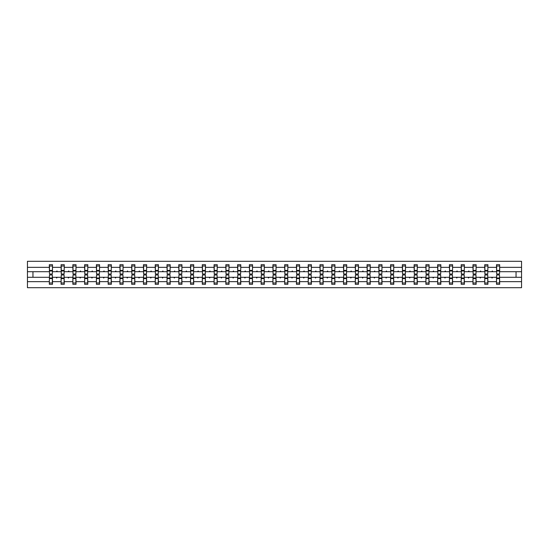 <?xml version="1.0" encoding="UTF-8"?>
<svg xmlns="http://www.w3.org/2000/svg" width="549" height="549" viewBox="0 0 549 549"><rect width="100%" height="100%" fill="white"/><g stroke="black" fill="none" stroke-linecap="round" stroke-linejoin="round"><path stroke-width="0.82" d="M49.479 276.161L49.328 281.651L27.45 281.651L27.45 287.703L521.55 287.703L521.55 281.651L499.672 281.651L499.672 284.307L496.509 284.307L496.509 277.293L491.739 277.293L492.014 278.048L492.666 277.293M496.66 276.161L496.509 277.293M521.55 281.651L521.55 271.707L499.672 271.707L499.672 264.693L496.509 264.693L496.509 267.349L487.903 267.349L487.752 272.839M496.66 272.839L496.509 267.349M484.891 276.161L484.74 277.293L479.977 277.293L480.251 278.048L480.903 277.293M496.509 281.651L487.903 281.651L487.903 284.307L484.74 284.307L484.74 277.293M487.903 267.349L487.903 264.693L484.74 264.693L484.74 267.349L476.141 267.349L475.99 272.839M484.891 272.839L484.74 267.349M473.121 276.161L472.97 277.293L468.208 277.293L468.482 278.048L469.134 277.293M484.74 281.651L476.141 281.651L476.141 284.307L472.97 284.307L472.97 277.293M476.141 267.349L476.141 264.693L472.97 264.693L472.97 267.349L464.372 267.349L464.221 272.839M473.121 272.839L472.97 267.349M461.352 276.161L461.201 277.293L456.439 277.293L456.713 278.048L457.365 277.293M472.97 281.651L464.372 281.651L464.372 284.307L461.201 284.307L461.201 277.293M464.372 267.349L464.372 264.693L461.201 264.693L461.201 267.349L452.602 267.349L452.451 272.839M461.352 272.839L461.201 267.349M449.583 276.161L449.432 277.293L444.669 277.293L444.944 278.048L445.596 277.293M461.201 281.651L452.602 281.651L452.602 284.307L449.432 284.307L449.432 277.293M452.602 267.349L452.602 264.693L449.432 264.693L449.432 267.349L440.833 267.349L440.682 272.839M449.583 272.839L449.432 267.349M437.814 276.161L437.663 277.293L432.9 277.293L433.175 278.048L433.827 277.293M449.432 281.651L440.833 281.651L440.833 284.307L437.663 284.307L437.663 277.293M440.833 267.349L440.833 264.693L437.663 264.693L437.663 267.349L429.064 267.349L428.913 272.839M437.814 272.839L437.663 267.349M426.051 276.161L425.9 277.293L421.138 277.293L421.412 278.048L422.064 277.293M437.663 281.651L429.064 281.651L429.064 284.307L425.9 284.307L425.9 277.293M429.064 267.349L429.064 264.693L425.9 264.693L425.9 267.349L417.302 267.349L417.151 272.839M426.051 272.839L425.9 267.349M414.282 276.161L414.131 277.293L409.369 277.293L409.643 278.048L410.295 277.293M425.9 281.651L417.302 281.651L417.302 284.307L414.131 284.307L414.131 277.293M417.302 267.349L417.302 264.693L414.131 264.693L414.131 267.349L405.533 267.349L405.382 272.839M414.282 272.839L414.131 267.349M402.513 276.161L402.362 277.293L397.6 277.293L397.874 278.048L398.526 277.293M414.131 281.651L405.533 281.651L405.533 284.307L402.362 284.307L402.362 277.293M405.533 267.349L405.533 264.693L402.362 264.693L402.362 267.349L393.763 267.349L393.612 272.839M402.513 272.839L402.362 267.349M390.744 276.161L390.593 277.293L385.83 277.293L386.105 278.048L386.757 277.293M402.362 281.651L393.763 281.651L393.763 284.307L390.593 284.307L390.593 277.293M393.763 267.349L393.763 264.693L390.593 264.693L390.593 267.349L381.994 267.349L381.843 272.839M390.744 272.839L390.593 267.349M378.975 276.161L378.824 277.293L374.061 277.293L374.336 278.048L374.988 277.293M390.593 281.651L381.994 281.651L381.994 284.307L378.824 284.307L378.824 277.293M381.994 267.349L381.994 264.693L378.824 264.693L378.824 267.349L370.225 267.349L370.074 272.839M378.975 272.839L378.824 267.349M367.212 276.161L367.061 277.293L362.299 277.293L362.573 278.048L363.225 277.293M378.824 281.651L370.225 281.651L370.225 284.307L367.061 284.307L367.061 277.293M370.225 267.349L370.225 264.693L367.061 264.693L367.061 267.349L358.463 267.349L358.312 272.839M367.212 272.839L367.061 267.349M355.443 276.161L355.292 277.293L350.53 277.293L350.804 278.048L351.456 277.293M367.061 281.651L358.463 281.651L358.463 284.307L355.292 284.307L355.292 277.293M358.463 267.349L358.463 264.693L355.292 264.693L355.292 267.349L346.694 267.349L346.543 272.839M355.443 272.839L355.292 267.349M343.674 276.161L343.523 277.293L338.76 277.293L339.035 278.048L339.687 277.293M355.292 281.651L346.694 281.651L346.694 284.307L343.523 284.307L343.523 277.293M346.694 267.349L346.694 264.693L343.523 264.693L343.523 267.349L334.924 267.349L334.773 272.839M343.674 272.839L343.523 267.349M331.905 276.161L331.754 277.293L326.991 277.293L327.266 278.048L327.918 277.293M343.523 281.651L334.924 281.651L334.924 284.307L331.754 284.307L331.754 277.293M334.924 267.349L334.924 264.693L331.754 264.693L331.754 267.349L323.155 267.349L323.004 272.839M331.905 272.839L331.754 267.349M320.136 276.161L319.985 277.293L315.222 277.293L315.497 278.048L316.149 277.293M331.754 281.651L323.155 281.651L323.155 284.307L319.985 284.307L319.985 277.293M323.155 267.349L323.155 264.693L319.985 264.693L319.985 267.349L311.386 267.349L311.235 272.839M320.136 272.839L319.985 267.349M308.373 276.161L308.222 277.293L303.46 277.293L303.734 278.048L304.386 277.293M319.985 281.651L311.386 281.651L311.386 284.307L308.222 284.307L308.222 277.293M311.386 267.349L311.386 264.693L308.222 264.693L308.222 267.349L299.617 267.349L299.466 272.839M308.373 272.839L308.222 267.349M296.604 276.161L296.453 277.293L291.691 277.293L291.965 278.048L292.617 277.293M308.222 281.651L299.617 281.651L299.617 284.307L296.453 284.307L296.453 277.293M299.617 267.349L299.617 264.693L296.453 264.693L296.453 267.349L287.854 267.349L287.703 272.839M296.604 272.839L296.453 267.349M284.835 276.161L284.684 277.293L279.921 277.293L280.196 278.048L280.848 277.293M296.453 281.651L287.854 281.651L287.854 284.307L284.684 284.307L284.684 277.293M287.854 267.349L287.854 264.693L284.684 264.693L284.684 267.349L276.085 267.349L275.934 272.839M284.835 272.839L284.684 267.349M273.066 276.161L272.915 277.293L268.152 277.293L268.427 278.048L269.079 277.293M284.684 281.651L276.085 281.651L276.085 284.307L272.915 284.307L272.915 277.293M276.085 267.349L276.085 264.693L272.915 264.693L272.915 267.349L264.316 267.349L264.165 272.839M273.066 272.839L272.915 267.349M261.297 276.161L261.146 277.293L256.383 277.293L256.658 278.048L257.309 277.293M272.915 281.651L264.316 281.651L264.316 284.307L261.146 284.307L261.146 277.293M264.316 267.349L264.316 264.693L261.146 264.693L261.146 267.349L252.547 267.349L252.396 272.839M261.297 272.839L261.146 267.349M249.534 276.161L249.383 277.293L244.614 277.293L244.888 278.048L245.54 277.293M261.146 281.651L252.547 281.651L252.547 284.307L249.383 284.307L249.383 277.293M252.547 267.349L252.547 264.693L249.383 264.693L249.383 267.349L240.778 267.349L240.627 272.839M249.534 272.839L249.383 267.349M237.765 276.161L237.614 277.293L232.851 277.293L233.126 278.048L233.778 277.293M249.383 281.651L240.778 281.651L240.778 284.307L237.614 284.307L237.614 277.293M240.778 267.349L240.778 264.693L237.614 264.693L237.614 267.349L229.015 267.349L228.864 272.839M237.765 272.839L237.614 267.349M225.996 276.161L225.845 277.293L221.082 277.293L221.357 278.048L222.009 277.293M237.614 281.651L229.015 281.651L229.015 284.307L225.845 284.307L225.845 277.293M229.015 267.349L229.015 264.693L225.845 264.693L225.845 267.349L217.246 267.349L217.095 272.839M225.996 272.839L225.845 267.349M214.227 276.161L214.076 277.293L209.313 277.293L209.588 278.048L210.24 277.293M225.845 281.651L217.246 281.651L217.246 284.307L214.076 284.307L214.076 277.293M217.246 267.349L217.246 264.693L214.076 264.693L214.076 267.349L205.477 267.349L205.326 272.839M214.227 272.839L214.076 267.349M202.457 276.161L202.307 277.293L197.544 277.293L197.818 278.048L198.47 277.293M214.076 281.651L205.477 281.651L205.477 284.307L202.307 284.307L202.307 277.293M205.477 267.349L205.477 264.693L202.307 264.693L202.307 267.349L193.708 267.349L193.557 272.839M202.457 272.839L202.307 267.349M190.688 276.161L190.537 277.293L185.775 277.293L186.049 278.048L186.701 277.293M202.307 281.651L193.708 281.651L193.708 284.307L190.537 284.307L190.537 277.293M193.708 267.349L193.708 264.693L190.537 264.693L190.537 267.349L181.939 267.349L181.788 272.839M190.688 272.839L190.537 267.349M178.926 276.161L178.775 277.293L174.012 277.293L174.287 278.048L174.939 277.293M190.537 281.651L181.939 281.651L181.939 284.307L178.775 284.307L178.775 277.293M181.939 267.349L181.939 264.693L178.775 264.693L178.775 267.349L170.176 267.349L170.025 272.839M178.926 272.839L178.775 267.349M167.157 276.161L167.006 277.293L162.243 277.293L162.518 278.048L163.17 277.293M178.775 281.651L170.176 281.651L170.176 284.307L167.006 284.307L167.006 277.293M170.176 267.349L170.176 264.693L167.006 264.693L167.006 267.349L158.407 267.349L158.256 272.839M167.157 272.839L167.006 267.349M155.388 276.161L155.237 277.293L150.474 277.293L150.749 278.048L151.4 277.293M167.006 281.651L158.407 281.651L158.407 284.307L155.237 284.307L155.237 277.293M158.407 267.349L158.407 264.693L155.237 264.693L155.237 267.349L146.638 267.349L146.487 272.839M155.388 272.839L155.237 267.349M143.618 276.161L143.467 277.293L138.705 277.293L138.979 278.048L139.631 277.293M155.237 281.651L146.638 281.651L146.638 284.307L143.467 284.307L143.467 277.293M146.638 267.349L146.638 264.693L143.467 264.693L143.467 267.349L134.869 267.349L134.718 272.839M143.618 272.839L143.467 267.349M131.849 276.161L131.698 277.293L126.936 277.293L127.21 278.048L127.862 277.293M143.467 281.651L134.869 281.651L134.869 284.307L131.698 284.307L131.698 277.293M134.869 267.349L134.869 264.693L131.698 264.693L131.698 267.349L123.1 267.349L122.949 272.839M131.849 272.839L131.698 267.349M120.087 276.161L119.936 277.293L115.173 277.293L115.448 278.048L116.1 277.293M131.698 281.651L123.1 281.651L123.1 284.307L119.936 284.307L119.936 277.293M123.1 267.349L123.1 264.693L119.936 264.693L119.936 267.349L111.337 267.349L111.186 272.839M120.087 272.839L119.936 267.349M108.318 276.161L108.167 277.293L103.404 277.293L103.679 278.048L104.331 277.293M119.936 281.651L111.337 281.651L111.337 284.307L108.167 284.307L108.167 277.293M111.337 267.349L111.337 264.693L108.167 264.693L108.167 267.349L99.568 267.349L99.417 272.839M108.318 272.839L108.167 267.349M96.549 276.161L96.398 277.293L91.635 277.293L91.909 278.048L92.561 277.293M108.167 281.651L99.568 281.651L99.568 284.307L96.398 284.307L96.398 277.293M99.568 267.349L99.568 264.693L96.398 264.693L96.398 267.349L87.799 267.349L87.648 272.839M96.549 272.839L96.398 267.349M84.779 276.161L84.628 277.293L79.866 277.293L80.14 278.048L80.792 277.293M96.398 281.651L87.799 281.651L87.799 284.307L84.628 284.307L84.628 277.293M87.799 267.349L87.799 264.693L84.628 264.693L84.628 267.349L76.03 267.349L75.879 272.839M84.779 272.839L84.628 267.349M73.01 276.161L72.859 277.293L68.097 277.293L68.371 278.048L69.023 277.293M84.628 281.651L76.03 281.651L76.03 284.307L72.859 284.307L72.859 277.293M76.03 267.349L76.03 264.693L72.859 264.693L72.859 267.349L64.26 267.349L64.109 272.839M73.01 272.839L72.859 267.349M61.248 276.161L61.097 277.293L56.334 277.293L56.609 278.048L57.261 277.293M72.859 281.651L64.26 281.651L64.26 284.307L61.097 284.307L61.097 277.293M64.26 267.349L64.26 264.693L61.097 264.693L61.097 267.349L52.491 267.349L52.491 264.693L49.328 264.693L49.328 267.349L27.45 267.349L27.45 261.297L521.55 261.297L521.55 267.349L499.672 267.349M61.248 272.839L61.097 267.349M49.328 281.651L49.328 284.307L52.491 284.307L52.491 277.293L56.334 277.293M49.479 272.839L49.328 267.349M499.521 276.161L499.672 281.651M499.672 271.707L499.521 272.839M487.752 276.161L487.903 281.651M475.99 276.161L476.141 281.651M464.221 276.161L464.372 281.651M452.451 276.161L452.602 281.651M440.682 276.161L440.833 281.651M428.913 276.161L429.064 281.651M417.151 276.161L417.302 281.651M405.382 276.161L405.533 281.651M393.612 276.161L393.763 281.651M381.843 276.161L381.994 281.651M370.074 276.161L370.225 281.651M358.312 276.161L358.463 281.651M346.543 276.161L346.694 281.651M334.773 276.161L334.924 281.651M323.004 276.161L323.155 281.651M311.235 276.161L311.386 281.651M299.466 276.161L299.617 281.651M287.703 276.161L287.854 281.651M275.934 276.161L276.085 281.651M264.165 276.161L264.316 281.651M252.396 276.161L252.547 281.651M240.627 276.161L240.778 281.651M228.864 276.161L229.015 281.651M217.095 276.161L217.246 281.651M205.326 276.161L205.477 281.651M193.557 276.161L193.708 281.651M181.788 276.161L181.939 281.651M170.025 276.161L170.176 281.651M158.256 276.161L158.407 281.651M146.487 276.161L146.638 281.651M134.718 276.161L134.869 281.651M122.949 276.161L123.1 281.651M111.186 276.161L111.337 281.651M99.417 276.161L99.568 281.651M87.648 276.161L87.799 281.651M75.879 276.161L76.03 281.651M64.109 276.161L64.26 281.651M61.097 281.651L52.491 281.651M491.739 277.293L487.903 277.293M496.509 271.707L492.666 271.707L492.391 270.952L491.739 271.707L487.903 271.707M491.739 271.707L492.666 271.707M479.977 277.293L476.141 277.293M484.74 271.707L480.903 271.707L480.629 270.952L479.977 271.707L476.141 271.707M479.977 271.707L480.903 271.707M468.208 277.293L464.372 277.293M472.97 271.707L469.134 271.707L468.86 270.952L468.208 271.707L464.372 271.707M468.208 271.707L469.134 271.707M456.439 277.293L452.602 277.293M461.201 271.707L457.365 271.707L457.091 270.952L456.439 271.707L452.602 271.707M456.439 271.707L457.365 271.707M444.669 277.293L440.833 277.293M449.432 271.707L445.596 271.707L445.321 270.952L444.669 271.707L440.833 271.707M444.669 271.707L445.596 271.707M432.9 277.293L429.064 277.293M437.663 271.707L433.827 271.707L433.552 270.952L432.9 271.707L429.064 271.707M432.9 271.707L433.827 271.707M421.138 277.293L417.302 277.293M425.9 271.707L422.064 271.707L421.79 270.952L421.138 271.707L417.302 271.707M421.138 271.707L422.064 271.707M409.369 277.293L405.533 277.293M414.131 271.707L410.295 271.707L410.021 270.952L409.369 271.707L405.533 271.707M409.369 271.707L410.295 271.707M397.6 277.293L393.763 277.293M402.362 271.707L398.526 271.707L398.251 270.952L397.6 271.707L393.763 271.707M397.6 271.707L398.526 271.707M385.83 277.293L381.994 277.293M390.593 271.707L386.757 271.707L386.482 270.952L385.83 271.707L381.994 271.707M385.83 271.707L386.757 271.707M374.061 277.293L370.225 277.293M378.824 271.707L374.988 271.707L374.713 270.952L374.061 271.707L370.225 271.707M374.061 271.707L374.988 271.707M362.299 277.293L358.463 277.293M367.061 271.707L363.225 271.707L362.951 270.952L362.299 271.707L358.463 271.707M362.299 271.707L363.225 271.707M350.53 277.293L346.694 277.293M355.292 271.707L351.456 271.707L351.182 270.952L350.53 271.707L346.694 271.707M350.53 271.707L351.456 271.707M338.76 277.293L334.924 277.293M343.523 271.707L339.687 271.707L339.412 270.952L338.76 271.707L334.924 271.707M338.76 271.707L339.687 271.707M326.991 277.293L323.155 277.293M331.754 271.707L327.918 271.707L327.643 270.952L326.991 271.707L323.155 271.707M326.991 271.707L327.918 271.707M315.222 277.293L311.386 277.293M319.985 271.707L316.149 271.707L315.874 270.952L315.222 271.707L311.386 271.707M315.222 271.707L316.149 271.707M303.46 277.293L299.617 277.293M308.222 271.707L304.386 271.707L304.112 270.952L303.46 271.707L299.617 271.707M303.46 271.707L304.386 271.707M291.691 277.293L287.854 277.293M296.453 271.707L292.617 271.707L292.343 270.952L291.691 271.707L287.854 271.707M291.691 271.707L292.617 271.707M279.921 277.293L276.085 277.293M284.684 271.707L280.848 271.707L280.573 270.952L279.921 271.707L276.085 271.707M279.921 271.707L280.848 271.707M268.152 277.293L264.316 277.293M272.915 271.707L269.079 271.707L268.804 270.952L268.152 271.707L264.316 271.707M268.152 271.707L269.079 271.707M256.383 277.293L252.547 277.293M261.146 271.707L257.309 271.707L257.035 270.952L256.383 271.707L252.547 271.707M256.383 271.707L257.309 271.707M244.614 277.293L240.778 277.293M249.383 271.707L245.54 271.707L245.266 270.952L244.614 271.707L240.778 271.707M244.614 271.707L245.54 271.707M232.851 277.293L229.015 277.293M237.614 271.707L233.778 271.707L233.503 270.952L232.851 271.707L229.015 271.707M232.851 271.707L233.778 271.707M221.082 277.293L217.246 277.293M225.845 271.707L222.009 271.707L221.734 270.952L221.082 271.707L217.246 271.707M221.082 271.707L222.009 271.707M209.313 277.293L205.477 277.293M214.076 271.707L210.24 271.707L209.965 270.952L209.313 271.707L205.477 271.707M209.313 271.707L210.24 271.707M197.544 277.293L193.708 277.293M202.307 271.707L198.47 271.707L198.196 270.952L197.544 271.707L193.708 271.707M197.544 271.707L198.47 271.707M185.775 277.293L181.939 277.293M190.537 271.707L186.701 271.707L186.427 270.952L185.775 271.707L181.939 271.707M185.775 271.707L186.701 271.707M174.012 277.293L170.176 277.293M178.775 271.707L174.939 271.707L174.664 270.952L174.012 271.707L170.176 271.707M174.012 271.707L174.939 271.707M162.243 277.293L158.407 277.293M167.006 271.707L163.17 271.707L162.895 270.952L162.243 271.707L158.407 271.707M162.243 271.707L163.17 271.707M150.474 277.293L146.638 277.293M155.237 271.707L151.4 271.707L151.126 270.952L150.474 271.707L146.638 271.707M150.474 271.707L151.4 271.707M138.705 277.293L134.869 277.293M143.467 271.707L139.631 271.707L139.357 270.952L138.705 271.707L134.869 271.707M138.705 271.707L139.631 271.707M126.936 277.293L123.1 277.293M131.698 271.707L127.862 271.707L127.588 270.952L126.936 271.707L123.1 271.707M126.936 271.707L127.862 271.707M115.173 277.293L111.337 277.293M119.936 271.707L116.1 271.707L115.825 270.952L115.173 271.707L111.337 271.707M115.173 271.707L116.1 271.707M103.404 277.293L99.568 277.293M108.167 271.707L104.331 271.707L104.056 270.952L103.404 271.707L99.568 271.707M103.404 271.707L104.331 271.707M91.635 277.293L87.799 277.293M96.398 271.707L92.561 271.707L92.287 270.952L91.635 271.707L87.799 271.707M91.635 271.707L92.561 271.707M79.866 277.293L76.03 277.293M84.628 271.707L80.792 271.707L80.518 270.952L79.866 271.707L76.03 271.707M79.866 271.707L80.792 271.707M68.097 277.293L64.26 277.293M72.859 271.707L69.023 271.707L68.749 270.952L68.097 271.707L64.26 271.707M68.097 271.707L69.023 271.707M61.097 271.707L57.261 271.707L56.986 270.952L56.334 271.707L52.491 271.707L52.491 267.349M56.334 271.707L57.261 271.707M52.34 276.161L52.491 277.293M52.491 271.707L52.34 272.839M49.328 277.293L27.45 277.293L27.45 267.349M27.45 281.651L27.45 277.293M49.328 271.707L27.45 271.707M521.55 271.707L521.55 267.349M32.954 277.293L32.954 271.707M516.046 271.707L516.046 277.293L499.672 277.293M521.55 277.293L516.046 277.293M49.479 270.993L49.479 266.011L52.491 266.011L52.34 274.013L49.479 274.013L49.479 270.993L52.34 270.993M52.34 278.007L52.34 282.989L49.328 282.989L49.479 274.987L52.34 274.987L52.34 278.007L49.479 278.007M61.248 270.993L61.248 266.011L64.26 266.011L64.109 274.013L61.248 274.013L61.248 270.993L64.109 270.993M64.109 278.007L64.109 282.989L61.097 282.989L61.248 274.987L64.109 274.987L64.109 278.007L61.248 278.007M73.01 270.993L73.01 266.011L76.03 266.011L75.879 274.013L73.01 274.013L73.01 270.993L75.879 270.993M75.879 278.007L75.879 282.989L72.859 282.989L73.01 274.987L75.879 274.987L75.879 278.007L73.01 278.007M84.779 270.993L84.779 266.011L87.799 266.011L87.648 274.013L84.779 274.013L84.779 270.993L87.648 270.993M87.648 278.007L87.648 282.989L84.628 282.989L84.779 274.987L87.648 274.987L87.648 278.007L84.779 278.007M96.549 270.993L96.549 266.011L99.568 266.011L99.417 274.013L96.549 274.013L96.549 270.993L99.417 270.993M99.417 278.007L99.417 282.989L96.398 282.989L96.549 274.987L99.417 274.987L99.417 278.007L96.549 278.007M108.318 270.993L108.318 266.011L111.337 266.011L111.186 274.013L108.318 274.013L108.318 270.993L111.186 270.993M111.186 278.007L111.186 282.989L108.167 282.989L108.318 274.987L111.186 274.987L111.186 278.007L108.318 278.007M120.087 270.993L120.087 266.011L123.1 266.011L122.949 274.013L120.087 274.013L120.087 270.993L122.949 270.993M122.949 278.007L122.949 282.989L119.936 282.989L120.087 274.987L122.949 274.987L122.949 278.007L120.087 278.007M131.849 270.993L131.849 266.011L134.869 266.011L134.718 274.013L131.849 274.013L131.849 270.993L134.718 270.993M134.718 278.007L134.718 282.989L131.698 282.989L131.849 274.987L134.718 274.987L134.718 278.007L131.849 278.007M143.618 270.993L143.618 266.011L146.638 266.011L146.487 274.013L143.618 274.013L143.618 270.993L146.487 270.993M146.487 278.007L146.487 282.989L143.467 282.989L143.618 274.987L146.487 274.987L146.487 278.007L143.618 278.007M155.388 270.993L155.388 266.011L158.407 266.011L158.256 274.013L155.388 274.013L155.388 270.993L158.256 270.993M158.256 278.007L158.256 282.989L155.237 282.989L155.388 274.987L158.256 274.987L158.256 278.007L155.388 278.007M167.157 270.993L167.157 266.011L170.176 266.011L170.025 274.013L167.157 274.013L167.157 270.993L170.025 270.993M170.025 278.007L170.025 282.989L167.006 282.989L167.157 274.987L170.025 274.987L170.025 278.007L167.157 278.007M178.926 270.993L178.926 266.011L181.939 266.011L181.788 274.013L178.926 274.013L178.926 270.993L181.788 270.993M181.788 278.007L181.788 282.989L178.775 282.989L178.926 274.987L181.788 274.987L181.788 278.007L178.926 278.007M190.688 270.993L190.688 266.011L193.708 266.011L193.557 274.013L190.688 274.013L190.688 270.993L193.557 270.993M193.557 278.007L193.557 282.989L190.537 282.989L190.688 274.987L193.557 274.987L193.557 278.007L190.688 278.007M202.457 270.993L202.457 266.011L205.477 266.011L205.326 274.013L202.457 274.013L202.457 270.993L205.326 270.993M205.326 278.007L205.326 282.989L202.307 282.989L202.457 274.987L205.326 274.987L205.326 278.007L202.457 278.007M214.227 270.993L214.227 266.011L217.246 266.011L217.095 274.013L214.227 274.013L214.227 270.993L217.095 270.993M217.095 278.007L217.095 282.989L214.076 282.989L214.227 274.987L217.095 274.987L217.095 278.007L214.227 278.007M225.996 270.993L225.996 266.011L229.015 266.011L228.864 274.013L225.996 274.013L225.996 270.993L228.864 270.993M228.864 278.007L228.864 282.989L225.845 282.989L225.996 274.987L228.864 274.987L228.864 278.007L225.996 278.007M237.765 270.993L237.765 266.011L240.778 266.011L240.627 274.013L237.765 274.013L237.765 270.993L240.627 270.993M240.627 278.007L240.627 282.989L237.614 282.989L237.765 274.987L240.627 274.987L240.627 278.007L237.765 278.007M249.534 270.993L249.534 266.011L252.547 266.011L252.396 274.013L249.534 274.013L249.534 270.993L252.396 270.993M252.396 278.007L252.396 282.989L249.383 282.989L249.534 274.987L252.396 274.987L252.396 278.007L249.534 278.007M261.297 270.993L261.297 266.011L264.316 266.011L264.165 274.013L261.297 274.013L261.297 270.993L264.165 270.993M264.165 278.007L264.165 282.989L261.146 282.989L261.297 274.987L264.165 274.987L264.165 278.007L261.297 278.007M273.066 270.993L273.066 266.011L276.085 266.011L275.934 274.013L273.066 274.013L273.066 270.993L275.934 270.993M275.934 278.007L275.934 282.989L272.915 282.989L273.066 274.987L275.934 274.987L275.934 278.007L273.066 278.007M284.835 270.993L284.835 266.011L287.854 266.011L287.703 274.013L284.835 274.013L284.835 270.993L287.703 270.993M287.703 278.007L287.703 282.989L284.684 282.989L284.835 274.987L287.703 274.987L287.703 278.007L284.835 278.007M296.604 270.993L296.604 266.011L299.617 266.011L299.466 274.013L296.604 274.013L296.604 270.993L299.466 270.993M299.466 278.007L299.466 282.989L296.453 282.989L296.604 274.987L299.466 274.987L299.466 278.007L296.604 278.007M308.373 270.993L308.373 266.011L311.386 266.011L311.235 274.013L308.373 274.013L308.373 270.993L311.235 270.993M311.235 278.007L311.235 282.989L308.222 282.989L308.373 274.987L311.235 274.987L311.235 278.007L308.373 278.007M320.136 270.993L320.136 266.011L323.155 266.011L323.004 274.013L320.136 274.013L320.136 270.993L323.004 270.993M323.004 278.007L323.004 282.989L319.985 282.989L320.136 274.987L323.004 274.987L323.004 278.007L320.136 278.007M331.905 270.993L331.905 266.011L334.924 266.011L334.773 274.013L331.905 274.013L331.905 270.993L334.773 270.993M334.773 278.007L334.773 282.989L331.754 282.989L331.905 274.987L334.773 274.987L334.773 278.007L331.905 278.007M343.674 270.993L343.674 266.011L346.694 266.011L346.543 274.013L343.674 274.013L343.674 270.993L346.543 270.993M346.543 278.007L346.543 282.989L343.523 282.989L343.674 274.987L346.543 274.987L346.543 278.007L343.674 278.007M355.443 270.993L355.443 266.011L358.463 266.011L358.312 274.013L355.443 274.013L355.443 270.993L358.312 270.993M358.312 278.007L358.312 282.989L355.292 282.989L355.443 274.987L358.312 274.987L358.312 278.007L355.443 278.007M367.212 270.993L367.212 266.011L370.225 266.011L370.074 274.013L367.212 274.013L367.212 270.993L370.074 270.993M370.074 278.007L370.074 282.989L367.061 282.989L367.212 274.987L370.074 274.987L370.074 278.007L367.212 278.007M378.975 270.993L378.975 266.011L381.994 266.011L381.843 274.013L378.975 274.013L378.975 270.993L381.843 270.993M381.843 278.007L381.843 282.989L378.824 282.989L378.975 274.987L381.843 274.987L381.843 278.007L378.975 278.007M390.744 270.993L390.744 266.011L393.763 266.011L393.612 274.013L390.744 274.013L390.744 270.993L393.612 270.993M393.612 278.007L393.612 282.989L390.593 282.989L390.744 274.987L393.612 274.987L393.612 278.007L390.744 278.007M402.513 270.993L402.513 266.011L405.533 266.011L405.382 274.013L402.513 274.013L402.513 270.993L405.382 270.993M405.382 278.007L405.382 282.989L402.362 282.989L402.513 274.987L405.382 274.987L405.382 278.007L402.513 278.007M414.282 270.993L414.282 266.011L417.302 266.011L417.151 274.013L414.282 274.013L414.282 270.993L417.151 270.993M417.151 278.007L417.151 282.989L414.131 282.989L414.282 274.987L417.151 274.987L417.151 278.007L414.282 278.007M426.051 270.993L426.051 266.011L429.064 266.011L428.913 274.013L426.051 274.013L426.051 270.993L428.913 270.993M428.913 278.007L428.913 282.989L425.9 282.989L426.051 274.987L428.913 274.987L428.913 278.007L426.051 278.007M437.814 270.993L437.814 266.011L440.833 266.011L440.682 274.013L437.814 274.013L437.814 270.993L440.682 270.993M440.682 278.007L440.682 282.989L437.663 282.989L437.814 274.987L440.682 274.987L440.682 278.007L437.814 278.007M449.583 270.993L449.583 266.011L452.602 266.011L452.451 274.013L449.583 274.013L449.583 270.993L452.451 270.993M452.451 278.007L452.451 282.989L449.432 282.989L449.583 274.987L452.451 274.987L452.451 278.007L449.583 278.007M461.352 270.993L461.352 266.011L464.372 266.011L464.221 274.013L461.352 274.013L461.352 270.993L464.221 270.993M464.221 278.007L464.221 282.989L461.201 282.989L461.352 274.987L464.221 274.987L464.221 278.007L461.352 278.007M473.121 270.993L473.121 266.011L476.141 266.011L475.99 274.013L473.121 274.013L473.121 270.993L475.99 270.993M475.99 278.007L475.99 282.989L472.97 282.989L473.121 274.987L475.99 274.987L475.99 278.007L473.121 278.007M484.891 270.993L484.891 266.011L487.903 266.011L487.752 274.013L484.891 274.013L484.891 270.993L487.752 270.993M487.752 278.007L487.752 282.989L484.74 282.989L484.891 274.987L487.752 274.987L487.752 278.007L484.891 278.007M496.66 270.993L496.66 266.011L499.672 266.011L499.521 274.013L496.66 274.013L496.66 270.993L499.521 270.993M499.521 278.007L499.521 282.989L496.509 282.989L496.66 274.987L499.521 274.987L499.521 278.007L496.66 278.007M52.34 278.46L49.479 278.46M49.479 270.54L52.34 270.54M61.248 270.54L64.109 270.54M73.01 270.54L75.879 270.54M84.779 270.54L87.648 270.54M96.549 270.54L99.417 270.54M64.109 278.46L61.248 278.46M75.879 278.46L73.01 278.46M87.648 278.46L84.779 278.46M99.417 278.46L96.549 278.46M108.318 270.54L111.186 270.54M111.186 278.46L108.318 278.46M120.087 270.54L122.949 270.54M122.949 278.46L120.087 278.46M131.849 270.54L134.718 270.54M134.718 278.46L131.849 278.46M143.618 270.54L146.487 270.54M146.487 278.46L143.618 278.46M155.388 270.54L158.256 270.54M158.256 278.46L155.388 278.46M167.157 270.54L170.025 270.54M170.025 278.46L167.157 278.46M178.926 270.54L181.788 270.54M181.788 278.46L178.926 278.46M190.688 270.54L193.557 270.54M193.557 278.46L190.688 278.46M202.457 270.54L205.326 270.54M205.326 278.46L202.457 278.46M214.227 270.54L217.095 270.54M217.095 278.46L214.227 278.46M225.996 270.54L228.864 270.54M228.864 278.46L225.996 278.46M237.765 270.54L240.627 270.54M240.627 278.46L237.765 278.46M249.534 270.54L252.396 270.54M252.396 278.46L249.534 278.46M261.297 270.54L264.165 270.54M264.165 278.46L261.297 278.46M273.066 270.54L275.934 270.54M275.934 278.46L273.066 278.46M284.835 270.54L287.703 270.54M287.703 278.46L284.835 278.46M296.604 270.54L299.466 270.54M299.466 278.46L296.604 278.46M308.373 270.54L311.235 270.54M311.235 278.46L308.373 278.46M320.136 270.54L323.004 270.54M323.004 278.46L320.136 278.46M331.905 270.54L334.773 270.54M334.773 278.46L331.905 278.46M343.674 270.54L346.543 270.54M346.543 278.46L343.674 278.46M355.443 270.54L358.312 270.54M358.312 278.46L355.443 278.46M367.212 270.54L370.074 270.54M370.074 278.46L367.212 278.46M378.975 270.54L381.843 270.54M381.843 278.46L378.975 278.46M390.744 270.54L393.612 270.54M393.612 278.46L390.744 278.46M402.513 270.54L405.382 270.54M405.382 278.46L402.513 278.46M414.282 270.54L417.151 270.54M417.151 278.46L414.282 278.46M426.051 270.54L428.913 270.54M428.913 278.46L426.051 278.46M437.814 270.54L440.682 270.54M440.682 278.46L437.814 278.46M449.583 270.54L452.451 270.54M452.451 278.46L449.583 278.46M461.352 270.54L464.221 270.54M464.221 278.46L461.352 278.46M473.121 270.54L475.99 270.54M475.99 278.46L473.121 278.46M484.891 270.54L487.752 270.54M487.752 278.46L484.891 278.46M496.66 270.54L499.521 270.54M499.521 278.46L496.66 278.46M52.34 278.576L49.479 278.576M49.479 270.424L52.34 270.424M61.248 270.424L64.109 270.424M73.01 270.424L75.879 270.424M84.779 270.424L87.648 270.424M96.549 270.424L99.417 270.424M64.109 278.576L61.248 278.576M75.879 278.576L73.01 278.576M87.648 278.576L84.779 278.576M99.417 278.576L96.549 278.576M108.318 270.424L111.186 270.424M111.186 278.576L108.318 278.576M120.087 270.424L122.949 270.424M122.949 278.576L120.087 278.576M131.849 270.424L134.718 270.424M134.718 278.576L131.849 278.576M143.618 270.424L146.487 270.424M146.487 278.576L143.618 278.576M155.388 270.424L158.256 270.424M158.256 278.576L155.388 278.576M167.157 270.424L170.025 270.424M170.025 278.576L167.157 278.576M178.926 270.424L181.788 270.424M181.788 278.576L178.926 278.576M190.688 270.424L193.557 270.424M193.557 278.576L190.688 278.576M202.457 270.424L205.326 270.424M205.326 278.576L202.457 278.576M214.227 270.424L217.095 270.424M217.095 278.576L214.227 278.576M225.996 270.424L228.864 270.424M228.864 278.576L225.996 278.576M237.765 270.424L240.627 270.424M240.627 278.576L237.765 278.576M249.534 270.424L252.396 270.424M252.396 278.576L249.534 278.576M261.297 270.424L264.165 270.424M264.165 278.576L261.297 278.576M273.066 270.424L275.934 270.424M275.934 278.576L273.066 278.576M284.835 270.424L287.703 270.424M287.703 278.576L284.835 278.576M296.604 270.424L299.466 270.424M299.466 278.576L296.604 278.576M308.373 270.424L311.235 270.424M311.235 278.576L308.373 278.576M320.136 270.424L323.004 270.424M323.004 278.576L320.136 278.576M331.905 270.424L334.773 270.424M334.773 278.576L331.905 278.576M343.674 270.424L346.543 270.424M346.543 278.576L343.674 278.576M355.443 270.424L358.312 270.424M358.312 278.576L355.443 278.576M367.212 270.424L370.074 270.424M370.074 278.576L367.212 278.576M378.975 270.424L381.843 270.424M381.843 278.576L378.975 278.576M390.744 270.424L393.612 270.424M393.612 278.576L390.744 278.576M402.513 270.424L405.382 270.424M405.382 278.576L402.513 278.576M414.282 270.424L417.151 270.424M417.151 278.576L414.282 278.576M426.051 270.424L428.913 270.424M428.913 278.576L426.051 278.576M437.814 270.424L440.682 270.424M440.682 278.576L437.814 278.576M449.583 270.424L452.451 270.424M452.451 278.576L449.583 278.576M461.352 270.424L464.221 270.424M464.221 278.576L461.352 278.576M473.121 270.424L475.99 270.424M475.99 278.576L473.121 278.576M484.891 270.424L487.752 270.424M487.752 278.576L484.891 278.576M496.66 270.424L499.521 270.424M499.521 278.576L496.66 278.576"/></g></svg>
